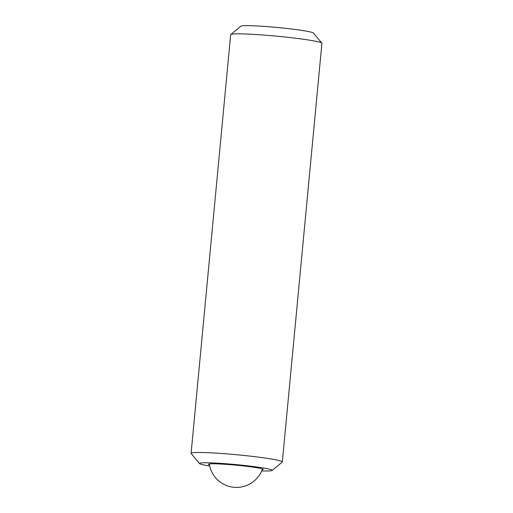 <?xml version="1.0" encoding="UTF-8"?>
<svg xmlns="http://www.w3.org/2000/svg" width="513" height="513" viewBox="0 0 513 513"><rect width="100%" height="100%" fill="white"/><g stroke="black" fill="none" stroke-linecap="round" stroke-linejoin="round"><path stroke-width="0.77" d="M209.451 464.861A27.497 1.725 5.4 0 1 208.464 464.297A27.497 1.725 5.4 0 1 225.605 464.31A27.497 1.725 5.4 0 1 263.214 469.472A27.497 1.725 5.4 0 1 262.143 469.837M209.689 466.022A36.513 2.296 5.4 0 1 199.544 463.598A36.513 2.296 5.4 0 1 222.244 463.47A36.513 2.296 5.4 0 1 272.108 470.459A36.513 2.296 5.4 0 1 261.688 470.934M199.544 463.598L191.163 453.505A45.824 2.879 5.4 0 1 191.093 453.319A45.824 2.879 5.4 0 1 219.654 453.345A45.824 2.879 5.4 0 1 282.336 461.944A45.824 2.879 5.4 0 1 282.227 462.117L272.108 470.459M191.093 453.319L230.664 34.711A45.824 2.879 5.4 0 1 230.773 34.538A45.824 2.879 5.4 0 1 259.225 34.737A45.824 2.879 5.4 0 1 321.837 43.15A45.824 2.879 5.4 0 1 321.907 43.336L282.336 461.944M230.773 34.538L240.892 26.201A36.513 2.296 5.4 0 1 263.567 26.355A36.513 2.296 5.4 0 1 313.456 33.056L321.837 43.15M209.304 463.957A27.497 27.497 0 0 0 262.457 468.985"/></g></svg>
